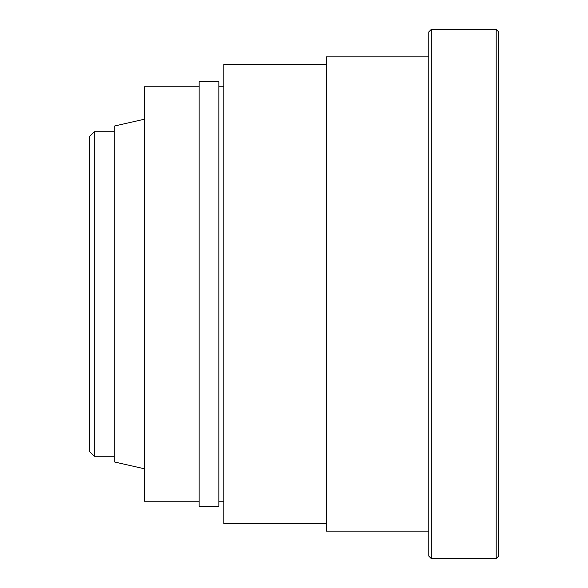 <?xml version="1.0" encoding="UTF-8"?>
<svg xmlns="http://www.w3.org/2000/svg" width="588" height="588" viewBox="0 0 588 588"><rect width="100%" height="100%" fill="white"/><g stroke="black" fill="none" stroke-linecap="round" stroke-linejoin="round"><path stroke-width="0.88" d="M496.191 558.6L498.69 556.101L498.69 31.899L496.191 29.4L431.291 29.4L431.291 558.6L496.191 558.6L496.191 29.4M94.3 456.251L89.31 451.261L89.31 136.739L94.3 131.749L94.3 456.251L114.27 456.251M144.229 468.739L114.27 461.925L114.27 126.075L144.229 119.261M199.141 501.189L144.229 501.189L144.229 86.811L199.141 86.811M218.846 294L218.846 81.82L199.141 81.82L199.141 506.18L218.846 506.18L218.846 294M326.45 523.651L223.837 523.651L223.837 64.349L326.45 64.349M428.799 531.14L326.45 531.14L326.45 56.86L428.799 56.86M431.291 558.6L428.799 556.101L428.799 31.899L431.291 29.4M114.27 131.749L94.3 131.749M223.837 86.811L218.846 86.811M223.837 501.189L218.846 501.189"/></g></svg>
